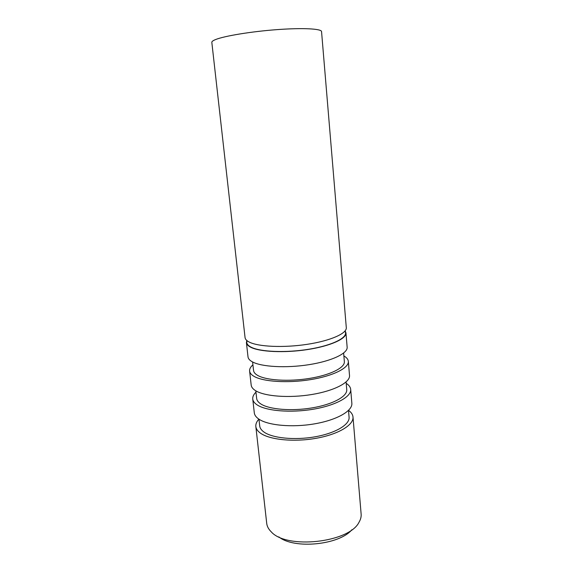 <?xml version="1.0" encoding="UTF-8"?>
<svg xmlns="http://www.w3.org/2000/svg" width="573" height="573" viewBox="0 0 573 573"><rect width="100%" height="100%" fill="white"/><g stroke="black" fill="none" stroke-linecap="round" stroke-linejoin="round"><path stroke-width="0.86" d="M344.932 331.115L345.347 331.932C347.754 337.655 332.562 345.354 309.262 349.172C286.013 353.032 260.106 351.958 250.981 347.116C247.873 345.49 246.483 343.65 246.82 341.594L247.07 340.713M351.879 529.731C339.381 545.002 294.056 549.45 278.829 536.894M255.837 426.541L266.717 523.364C267.011 526.007 268.214 528.507 270.313 530.863L271.165 531.751C286.414 549.586 349.415 542.667 359.063 522.161C360.668 519.439 361.355 516.76 361.133 514.11L352.997 417.015C353.878 424.973 338.306 434.427 315.895 438.338C293.526 442.299 269.138 439.727 260.163 432.937C257.542 430.982 256.102 428.848 255.837 426.541C255.594 424.077 256.618 421.613 258.91 419.142M215.577 39.558C224.43 35.949 251.425 31.501 277.146 29.617C302.916 27.712 321.575 28.736 321.553 31.594L346.3 327.663C347.002 333.422 330.549 340.799 307.092 344.344C283.671 347.926 258.373 346.787 249.312 342.11C246.669 340.763 245.251 339.259 245.058 337.59L211.824 42.359C211.731 41.535 212.984 40.604 215.577 39.558M345.147 330.85L345.949 332.87C346.651 338.679 330.492 346.063 307.443 349.58C284.444 353.126 259.569 351.929 250.623 347.202C248.009 345.841 246.605 344.316 246.411 342.625L246.805 340.491M345.949 332.87L347.145 347.174C347.883 353.362 331.817 361.105 308.883 364.686C285.991 368.31 261.195 366.87 252.249 361.785C249.627 360.324 248.216 358.691 248.016 356.9L246.411 342.625M343.635 353.054L344.359 361.606C345.061 367.644 330.385 375.071 309.463 378.424C288.584 381.819 265.886 380.329 257.549 375.344C255.085 373.897 253.753 372.285 253.553 370.509L252.6 361.978M343.879 355.933C346.644 357.516 348.126 359.328 348.334 361.37C349.1 367.923 333.142 376.017 310.308 379.67C287.524 383.366 262.814 381.69 253.853 376.253C251.239 374.685 249.821 372.951 249.606 371.053C249.413 369.005 250.516 366.942 252.922 364.851M348.334 361.37L349.516 375.451C350.311 382.363 334.446 390.807 311.726 394.525C289.043 398.285 264.411 396.38 255.451 390.6C252.836 388.931 251.411 387.097 251.182 385.092L249.606 371.053M346.085 381.962L346.737 389.633C347.489 396.33 332.999 404.388 312.271 407.861C291.585 411.385 269.038 409.473 260.694 403.865C258.23 402.232 256.883 400.427 256.661 398.464L255.809 390.815M346.207 383.337C348.964 385.12 350.461 387.147 350.69 389.411C351.507 396.681 335.742 405.469 313.123 409.251C290.547 413.083 266.001 410.948 257.033 404.825C254.419 403.063 252.987 401.129 252.743 399.016C252.528 396.752 253.603 394.475 255.959 392.183M350.69 389.411L351.851 403.27C352.696 410.884 337.031 420.009 314.513 423.855C292.044 427.752 267.577 425.395 258.609 418.942C255.988 417.08 254.548 415.045 254.297 412.832L252.743 399.016M348.506 410.404L349.079 417.208C349.888 424.543 335.57 433.209 315.035 436.812C294.536 440.451 272.132 438.137 263.788 431.92C261.317 430.108 259.963 428.124 259.719 425.975L258.96 419.178M348.549 410.354C351.278 412.331 352.76 414.551 352.997 417.015M344.631 331.459L345.347 331.932M247.429 340.985L246.82 341.594"/></g></svg>
